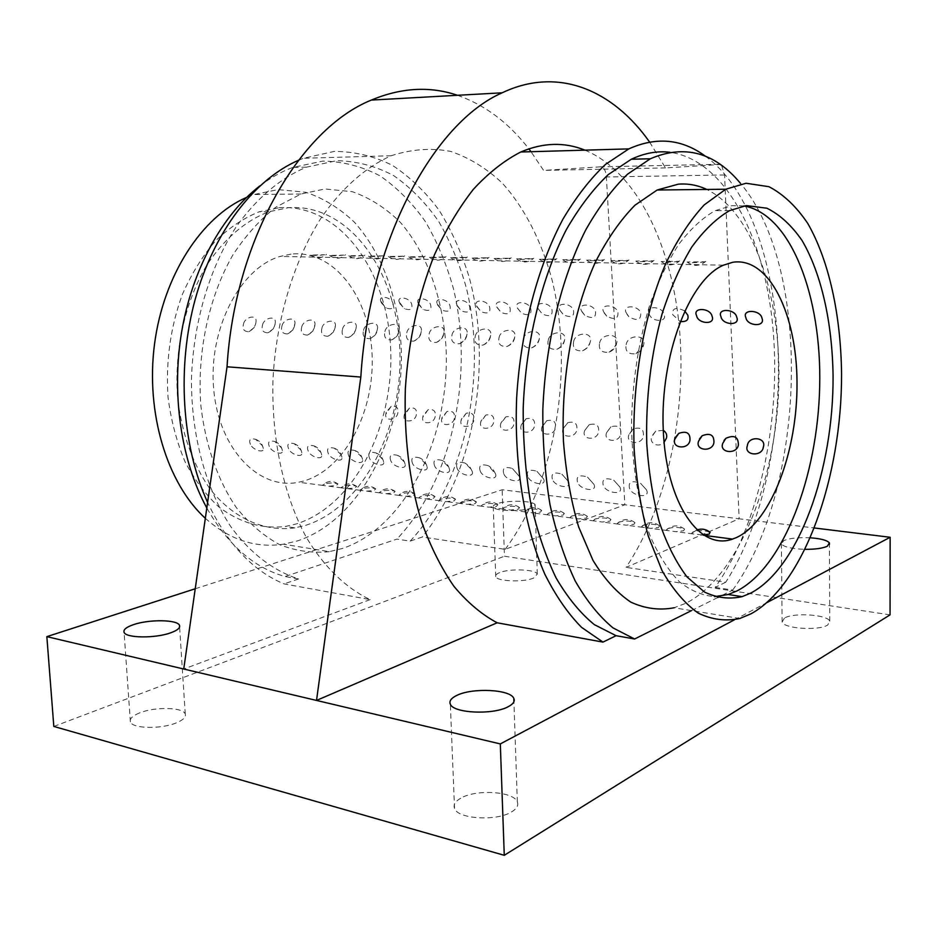 <?xml version="1.0" encoding="UTF-8"?>
<svg xmlns="http://www.w3.org/2000/svg" width="937" height="937" viewBox="0 0 937 937"><rect width="100%" height="100%" fill="white"/><g stroke="black" fill="none" stroke-linecap="round" stroke-linejoin="round"><path stroke-width="0.7" stroke-dasharray="4.68 3.51" d="M584.957 150.154C637.078 171.904 672.262 245.927 679.571 329.929C686.622 414.236 666.722 506.519 626.103 567.365L739.129 518.782L814.558 528.011M649.587 142.049L665.528 167.91L720.389 164.514M721.654 165.416L724.594 174.95L739.129 518.782L624.838 504.797L505.16 549.351L422.306 537.006L410.16 541.129L396.89 539.115L284.977 576.513C253.939 567.74 227.878 544.901 206.808 507.983M705.362 156.198C795.536 221.776 802.166 462.374 725.777 582.205L626.103 567.365M505.16 549.351C555.992 480.95 574.428 369.26 551.834 279.132C541.41 241.078 524.661 208.002 502.466 183.289C486.76 168.473 469.519 157.849 450.756 151.419C431.348 147.718 411.495 149.159 391.209 155.741C365.664 167.091 341.279 188.513 320.513 218.883C293.82 261.329 276.427 318.615 273.042 377.986C271.074 437.345 283.255 494.349 305.884 536.573C323.733 566.78 345.917 588.143 370.15 599.61L284.016 583.892C252.639 570.797 227.176 543.636 207.604 502.408M298.423 160.321L303.436 158.271L334.298 151.407C354.725 151.501 374.121 156.163 392.498 165.392C409.984 176.941 425.539 191.921 439.172 210.356C451.54 230.385 461.496 252.545 469.074 276.872C492.897 363.802 474.356 471.616 422.306 537.006M725.777 582.205L715.142 587.394C758.958 525.352 781.06 421.826 773.084 329.566C765.025 237.647 725.414 159.981 670.014 152.286M410.16 541.129C465.127 482.344 487.697 375.924 466.556 288.69C459.751 264.246 450.486 241.875 438.762 221.577C425.726 202.837 410.711 187.529 393.716 175.652C375.796 166.083 356.81 161.094 336.758 160.695L306.458 167.161C280.596 177.913 256.082 198.539 235.527 227.82C209.209 268.732 192.999 323.792 191.453 379.977C191.371 436.056 205.917 488.856 230.654 526.442C250.05 553.146 273.522 570.914 298.61 578.949L284.977 576.513M298.61 578.949L284.016 583.892M370.15 599.61L183.734 669.018M195.224 588.776L502.162 489.77L624.838 504.797L606.391 176.976C605.899 170.639 603.932 167.255 600.476 166.833L543.601 170.405L531.01 151.712M497.242 503.673C494.057 504.762 492.733 505.898 493.272 507.093C494.408 511.157 521.394 511.883 531.384 508.077L535.097 504.727C533.739 500.674 507.444 499.971 497.242 503.673M734.385 619.837L767.227 602.432M715.142 587.394L732.687 590.064L720.319 596.237M717.707 597.537L691.483 610.619M810.528 537.815C798.711 537.241 789.774 538.178 783.742 540.614L781.411 543.987C784.128 547.114 792.07 548.895 805.234 549.34M259.83 185.936C270.43 177.831 281.334 171.682 292.555 167.5L322.937 161.07C343.047 161.469 362.104 166.411 380.106 175.91C397.171 187.716 412.257 202.931 425.363 221.554C437.157 241.723 446.48 263.953 453.332 288.256C474.649 374.976 452.056 480.775 396.89 539.115M329.344 551.67C312.689 553.334 296.209 551.05 279.905 544.807C264.011 536.233 249.476 523.818 236.3 507.549C217.899 480.669 205.449 445.403 200.905 405.955C196.77 352.663 208.74 296.912 232.821 255.075C245.728 235.421 260.17 219.387 276.146 206.972L301.011 194.006L324.975 188.958L352.417 191.722C369.974 197.93 385.95 208.131 400.322 222.338C427.377 253.54 443.494 299.781 446.129 349.372C449.748 436.619 406.283 526.899 342.766 548.368L329.344 551.67L283.419 544.186L296.994 541.036C361.167 520.386 405.065 432.121 401.165 346.631C398.354 298.048 381.886 252.756 354.409 222.21C339.803 208.319 323.628 198.339 305.86 192.284L278.113 189.602L253.927 194.533L246.595 197.402M205.32 518.302C229.588 539.759 255.625 548.391 283.419 544.186M279.085 207.709C339.733 203.552 387.649 270.957 390.635 348.623C394.278 426.253 353.999 506.167 296.08 523.994L285.527 526.43C262.231 529.264 240.071 522.834 219.071 507.14C205.941 495.041 194.603 479.908 185.046 461.742C176.788 442.112 171.131 420.772 168.074 397.71C165.626 361.729 170.382 327.306 182.364 294.441C191.417 273.991 202.404 256.199 215.346 241.067C229.096 227.808 243.69 218.052 259.127 211.809L279.085 207.709M294.886 527.871C264.515 532.075 233.336 518.653 209.865 488.692C193.116 464.799 181.801 433.526 177.679 398.635C173.919 351.527 184.753 302.335 206.62 265.44C223.896 239.029 245.529 220.617 268.685 211.785L288.608 207.663C349.138 203.493 396.89 271.203 399.818 349.196C403.414 427.155 363.205 507.444 305.403 525.411L294.886 527.871L285.527 526.43M291.067 254.114L280.069 256.433C239.966 268.076 207.967 329.625 213.73 389.64C219.047 449.772 259.408 490.461 298.587 482.239L303.073 481.208C344.687 469.788 374.894 411.554 372.071 354.502C369.787 297.392 334.076 249.523 291.067 254.114M709.777 532.111C703.828 530.248 698.194 530.201 692.9 531.97L691.834 533.212L693.029 533.914L703.207 535.015M705.057 261.763C702.434 262.501 687.196 263.156 687.114 261.973L705.057 261.763M678.821 261.282C676.139 261.997 661.171 262.653 661.194 261.505L678.821 261.282M653.148 260.814C650.407 261.505 635.813 262.173 635.813 261.048L653.148 260.814M628.024 260.345C625.225 261.025 610.983 261.692 610.959 260.591L628.024 260.345M603.416 259.889C600.57 260.545 586.667 261.224 586.621 260.146L603.416 259.889M579.312 259.444C576.431 260.088 562.844 260.767 562.786 259.713L579.312 259.444M555.711 259.01C552.783 259.631 539.501 260.322 539.443 259.291L555.711 259.01M532.591 258.577C529.616 259.186 516.638 259.877 516.556 258.87L532.591 258.577M509.927 258.167C503.204 259.057 497.934 259.151 494.139 258.46L509.927 258.167M487.708 257.745C481.056 258.624 475.867 258.729 472.154 258.062L487.708 257.745M465.935 257.347C459.341 258.214 454.234 258.319 450.603 257.663L465.935 257.347M444.583 256.949C438.047 257.804 433.011 257.909 429.462 257.277L444.583 256.949M423.641 256.562C417.176 257.394 412.198 257.511 408.731 256.89L423.641 256.562M403.109 256.188C396.691 257.007 391.783 257.113 388.387 256.527L403.109 256.188M382.952 255.813C376.592 256.621 371.755 256.738 368.44 256.152L382.952 255.813M363.181 255.45C356.88 256.246 352.101 256.351 348.857 255.801L363.181 255.45M343.774 255.087C337.531 255.871 332.811 255.988 329.625 255.45L343.774 255.087M324.717 254.735C318.557 255.508 313.895 255.625 310.756 255.098L324.717 254.735M324.46 483.996L322.867 485.413L328.887 486.209L336.219 485.53L337.988 483.949C334.345 482.649 329.836 482.66 324.46 483.996M343.001 486.408L341.478 487.861L347.604 488.657L354.971 487.966L356.704 486.385C352.968 485.038 348.4 485.05 343.001 486.408M361.869 488.868L360.429 490.344L366.672 491.152L374.074 490.449L375.749 488.868C371.942 487.474 367.316 487.474 361.869 488.868M381.101 491.363L379.743 492.874L386.091 493.705L393.528 492.991L395.156 491.386C391.268 489.957 386.583 489.957 381.101 491.363M400.685 493.916L399.396 495.439L405.873 496.294L413.346 495.568L414.927 493.963C410.945 492.499 406.201 492.475 400.685 493.916M420.631 496.516L418.944 497.723L419.436 498.074L426.03 498.929L433.526 498.191L435.061 496.575C431.008 495.076 426.194 495.052 420.631 496.516M440.964 499.163L439.324 500.381L439.851 500.745L446.574 501.623L454.105 500.873L455.581 499.257C451.435 497.699 446.562 497.664 440.964 499.163M461.672 501.857L460.079 503.087L460.653 503.474L467.504 504.364L475.071 503.602L476.5 501.974C472.26 500.381 467.317 500.335 461.672 501.857M482.789 504.61L481.243 505.839L481.864 506.249L488.856 507.163L496.446 506.39L497.828 504.75C493.483 503.099 488.482 503.052 482.789 504.61M504.317 507.409L502.829 508.639L503.497 509.084L510.618 510.009L518.243 509.224L519.567 507.585C515.127 505.886 510.044 505.828 504.317 507.409M526.266 510.267L524.825 511.508L525.552 511.965L532.813 512.926L540.473 512.117L541.738 510.478C537.194 508.721 532.04 508.65 526.266 510.267M548.66 513.183L547.267 514.425L548.04 514.917L555.454 515.889L563.137 515.069L564.355 513.417C559.705 511.614 554.47 511.543 548.66 513.183M571.488 516.158L570.153 517.4L570.984 517.927L578.551 518.911L586.269 518.079L587.429 516.428C582.662 514.565 577.356 514.483 571.488 516.158M594.784 519.192L593.508 520.433L594.398 520.984L602.116 522.003L609.87 521.159L610.971 519.496C606.087 517.575 600.699 517.482 594.784 519.192M618.561 522.284L617.331 523.537L618.291 524.123L626.174 525.153L633.951 524.287L634.993 522.635C630.004 520.656 624.522 520.539 618.561 522.284M642.829 525.446L641.658 526.688L642.688 527.308L650.735 528.363L658.547 527.496L659.531 525.833C654.401 523.795 648.837 523.666 642.829 525.446M667.601 528.667L666.476 529.92L667.601 530.576L675.811 531.654L683.647 530.764L684.572 529.1C679.325 526.992 673.668 526.852 667.601 528.667M629.418 487.931C628.223 481.782 631.925 480.224 640.533 483.281L646.448 489.887C651.297 498.894 631.515 496.54 629.418 487.931M603.147 484.909C601.859 478.912 605.384 477.331 613.712 480.154L619.872 487.006C624.464 495.778 605.302 493.33 603.147 484.909M577.461 481.958C576.091 476.09 579.441 474.485 587.511 477.12L593.917 484.312C598.064 492.745 579.593 490.11 577.461 481.958M552.338 479.065C550.897 473.326 554.083 471.698 561.907 474.169L568.525 481.653C572.284 489.77 554.446 486.971 552.338 479.065M527.742 476.242C526.243 470.62 529.288 468.968 536.878 471.288L543.671 479.03C547.079 486.853 529.838 483.914 527.742 476.242M503.684 473.466C502.127 467.961 505.031 466.298 512.398 468.488L519.344 476.441C522.436 483.996 505.769 480.915 503.684 473.466M480.131 470.761C478.526 465.361 481.29 463.686 488.458 465.748L495.532 473.899C498.343 481.196 482.204 477.999 480.131 470.761M457.069 468.113C455.417 462.808 458.064 461.121 465.021 463.065L471.698 469.788L472.213 471.393C474.766 478.456 459.142 475.141 457.069 468.113M434.487 465.513C432.789 460.301 435.318 458.615 442.088 460.454L448.811 467.153L449.373 468.922C451.693 475.762 436.548 472.353 434.487 465.513M412.362 462.96C410.629 457.842 413.053 456.155 419.635 457.888L426.394 464.576L427.003 466.497C429.111 473.126 414.423 469.624 412.362 462.96M390.694 460.477C388.925 455.429 391.244 453.742 397.639 455.394L404.444 462.058L405.077 464.12C406.998 470.538 392.744 466.954 390.694 460.477M369.447 458.029C367.655 453.075 369.869 451.376 376.1 452.946L382.928 459.575L383.596 461.765C385.341 467.996 371.497 464.354 369.447 458.029M348.634 455.64C346.807 450.756 348.927 449.057 355.006 450.545L361.834 457.151L362.549 459.458C364.118 465.502 350.684 461.8 348.634 455.64M328.219 453.285C326.381 448.483 328.407 446.785 334.322 448.202L341.173 454.773L341.911 457.197C343.34 463.054 330.269 459.294 328.219 453.285M308.214 450.99C306.34 446.246 308.285 444.56 314.047 445.907L320.911 452.442L321.684 454.96C322.96 460.653 310.264 456.858 308.214 450.99M288.584 448.729C286.699 444.056 288.561 442.369 294.183 443.658L301.035 450.158L301.843 452.77C302.991 458.298 290.634 454.457 288.584 448.729M269.341 446.516C267.42 441.913 269.212 440.226 274.693 441.456L281.545 447.921L282.377 450.615C283.419 455.991 271.379 452.114 269.341 446.516M250.448 444.337C248.516 439.804 250.226 438.118 255.578 439.289L262.43 445.719L263.285 448.495C264.222 453.719 252.51 449.819 250.448 444.337M626.15 344.699C627.708 333.935 647.303 334.357 643.508 345.121L643.379 345.636C642.442 349.314 639.948 352.019 635.918 353.776C628.282 354.467 625.026 351.445 626.15 344.699M599.575 343.247C601.097 332.811 620.036 332.904 616.605 343.34L616.417 344.172C615.433 347.873 612.939 350.567 608.956 352.253C601.554 352.862 598.427 349.852 599.575 343.247M573.596 341.841C575.095 331.721 593.367 331.475 590.31 341.618L590.064 342.731C589.068 346.444 586.574 349.114 582.591 350.766C575.423 351.293 572.413 348.318 573.596 341.841M548.192 340.459C549.668 330.632 567.318 330.093 564.589 339.955L564.297 341.337C563.278 345.039 560.794 347.697 556.836 349.314C549.867 349.759 546.985 346.807 548.192 340.459M523.338 339.112C524.79 329.566 541.844 328.746 539.419 338.339L539.091 339.967C538.061 343.656 535.589 346.292 531.654 347.885C524.884 348.271 522.108 345.343 523.338 339.112M499.023 337.788C500.452 328.512 516.955 327.435 514.8 336.77L514.448 338.632C513.394 342.31 510.923 344.921 507.022 346.491C500.452 346.807 497.781 343.914 499.023 337.788M475.223 336.5C476.64 327.481 492.604 326.17 490.695 335.247L490.32 337.32C489.266 340.986 486.807 343.586 482.93 345.109C476.535 345.378 473.97 342.509 475.223 336.5M451.939 335.235C453.344 326.463 468.793 324.928 467.106 333.771L466.708 336.032C465.642 339.686 463.194 342.263 459.353 343.774C453.133 343.984 450.662 341.138 451.939 335.235M429.134 333.994C430.528 325.467 445.485 323.722 444.021 332.33L443.599 334.778C442.522 338.421 440.085 340.974 436.279 342.45C430.224 342.626 427.846 339.803 429.134 333.994M406.799 332.776C408.181 324.483 422.669 322.539 421.404 330.937L420.971 333.549C419.881 337.179 417.457 339.709 413.697 341.162C407.794 341.291 405.498 338.503 406.799 332.776M384.931 331.593C386.302 323.511 400.345 321.403 399.256 329.578L398.799 332.342C397.71 335.961 395.297 338.468 391.572 339.897C385.833 339.99 383.62 337.226 384.931 331.593M363.497 330.421C364.868 322.551 378.478 320.278 377.552 328.255L377.096 331.159C375.983 334.755 373.594 337.25 369.916 338.655C364.317 338.714 362.174 335.973 363.497 330.421M342.497 329.285C343.856 321.614 357.067 319.189 356.294 326.966L354.139 333.373L348.693 337.437C343.235 337.461 341.162 334.743 342.497 329.285M321.918 328.161C323.277 320.688 336.09 318.135 335.446 325.713L333.291 332.213L327.891 336.242C322.574 336.242 320.571 333.549 321.918 328.161M301.737 327.072C303.096 319.775 315.535 317.093 315.019 324.483L312.864 331.089L307.512 335.071C302.311 335.036 300.39 332.377 301.737 327.072M281.955 325.994C283.302 318.873 295.389 316.074 295.003 323.3L292.836 329.976L287.53 333.912C282.459 333.865 280.596 331.229 281.955 325.994M262.559 324.94C263.906 317.983 275.642 315.09 275.361 322.129L274.869 325.607L273.194 328.887L267.947 332.787C262.992 332.717 261.2 330.105 262.559 324.94M243.526 323.909C244.85 317.139 256.293 314.106 256.106 320.993L255.602 324.565L253.927 327.821L248.738 331.686C243.901 331.593 242.156 328.992 243.526 323.909M684.642 310.885C676.104 306.821 672.098 308.05 672.625 314.574L680.121 321.473M649.165 313.626C650.7 322.129 667.952 322.89 664.052 314.235C662.26 305.966 644.914 305.321 649.165 313.626M626.162 312.689L628.821 316.659C636.996 321.297 640.978 320.173 640.756 313.286C638.893 305.087 621.887 304.466 626.162 312.689M603.604 311.763L606.707 316.109C614.672 320.208 618.408 318.955 617.916 312.349C615.984 304.232 599.293 303.623 603.604 311.763M581.467 310.861L584.887 315.441C592.652 319.154 596.201 317.819 595.51 311.435C593.508 303.401 577.145 302.792 581.467 310.861M559.752 309.983L563.43 314.727C570.996 318.123 574.358 316.729 573.526 310.545C571.465 302.581 555.407 301.983 559.752 309.983M538.435 309.116L542.324 313.989C549.691 317.128 552.9 315.687 551.963 309.667C549.832 301.773 534.078 301.187 538.435 309.116M517.517 308.261L521.581 313.227C528.761 316.144 531.829 314.668 530.787 308.8C528.702 301.14 513.417 300.32 517.411 308.004L517.517 308.261M496.973 307.43L501.201 312.466C508.194 315.195 511.133 313.684 510.009 307.957C507.959 300.519 493.143 299.477 496.786 306.914L496.973 307.43M476.816 306.598L481.161 311.705C487.99 314.258 490.812 312.735 489.606 307.125C487.603 299.91 473.208 298.645 476.546 305.86L476.816 306.598M457.01 305.802L461.484 310.943C468.137 313.345 470.842 311.798 469.578 306.305C467.598 299.29 453.625 297.849 456.682 304.853L457.01 305.802M437.556 305.005L442.135 310.182C448.624 312.454 451.224 310.885 449.901 305.509C447.945 298.68 434.358 297.076 437.181 303.869L437.556 305.005M418.452 304.22L423.114 309.433C429.451 311.576 431.945 310.006 430.575 304.724C428.642 298.071 415.431 296.315 418.019 302.92L418.452 304.22M399.677 303.459L404.421 308.683C410.617 310.709 413.006 309.128 411.589 303.951C409.68 297.474 396.82 295.577 399.197 302.007L399.677 303.459M381.23 302.71L386.044 307.945C392.099 309.866 394.395 308.273 392.943 303.19C391.034 296.877 378.536 294.85 380.715 301.105L381.23 302.71M663.279 430.364L655.795 431.09L651.719 436.806C648.872 443.189 658.606 448.413 664.064 442.311M628.938 434.698C625.108 443.997 641.927 445.625 643.391 436.033C643.988 429.146 640.592 426.768 633.213 428.888L628.938 434.698M606.602 432.636C602.784 441.842 619.275 443.447 620.774 433.936C621.442 427.249 618.197 424.848 611.018 426.757L606.602 432.636M584.676 430.598C580.87 439.722 597.045 441.292 598.591 431.887C599.317 425.363 596.19 422.962 589.209 424.684L584.676 430.598M563.16 428.619L563.102 428.853C559.6 437.778 575.318 439.031 576.817 429.872C577.602 423.501 574.592 421.1 567.799 422.669L563.16 428.619M542.043 426.663L541.914 427.178C538.752 435.869 553.99 436.794 555.442 427.904C556.273 421.673 553.38 419.272 546.775 420.701L542.043 426.663M521.312 424.742L521.136 425.503C518.278 433.983 533.059 434.616 534.465 425.96C535.332 419.858 532.544 417.469 526.102 418.769L521.312 424.742M500.955 422.868L500.733 423.84C498.144 432.121 512.492 432.472 513.874 424.063C514.776 418.078 512.082 415.688 505.804 416.883L500.955 422.868M480.962 421.018L480.704 422.2C478.374 430.282 492.3 430.388 493.647 422.189C494.584 416.321 491.984 413.943 485.87 415.044L480.962 421.018M461.332 419.202L461.039 420.584C458.931 428.478 472.471 428.338 473.794 420.35C474.743 414.599 472.236 412.221 466.275 413.229L461.332 419.202M442.041 417.41L441.725 418.98C439.828 426.686 452.981 426.323 454.281 418.546C455.265 412.901 452.84 410.535 447.008 411.46L442.041 417.41M423.079 415.665L422.751 417.387C421.041 424.929 433.831 424.356 435.108 416.778C436.115 411.226 433.772 408.872 428.08 409.727L423.079 415.665M404.456 413.943L404.105 415.817C402.582 423.196 415.021 422.423 416.274 415.032C417.305 409.574 415.032 407.232 409.481 408.028L404.456 413.943M386.149 412.245L385.786 414.271C384.439 421.486 396.538 420.526 397.768 413.322C398.811 407.946 396.609 405.616 391.186 406.353L386.149 412.245M743.919 205.929L732.008 205.66L715.083 210.673C702.527 217.876 690.452 229.05 678.845 244.206C667.753 261.493 658.008 281.92 649.599 305.485C638.074 343.422 632.03 383.783 631.479 426.569C632.487 468.828 638.8 505.535 650.419 536.69C658.805 555.407 668.432 570.41 679.302 581.678C690.628 590.661 702.387 595.639 714.58 596.635M739.808 618.49L674.031 607.773L685.79 603.299C736.412 577.684 773.599 487.556 778.413 395.484C783.355 303.459 755.445 213.273 706.779 189.45M732.687 590.064C806.499 488.001 812.555 268.24 740.453 183.324M457.502 95.293C484.944 104.921 508.721 122.77 528.831 148.854M724.594 174.95L606.391 176.976M665.528 167.91L543.601 170.405M890.056 614.859L504.457 556.227L502.162 489.77M53.819 726.444L504.457 556.227M460.711 798.242C455.23 801.393 453.168 804.789 454.527 808.444C457.654 819.09 496.891 821.491 511.743 811.805C516.837 808.678 518.7 805.375 517.329 801.92C513.769 791.32 476.043 788.977 460.711 798.242M784.41 618.104L782.114 622.074C783.941 628.668 818.903 630.999 827.699 625.026L829.76 621.184C827.582 614.578 793.545 612.329 784.41 618.104M139.578 712.916C132.527 715.774 129.458 718.749 130.384 721.853C132.105 728.74 161.398 729.349 176.601 722.755C183.336 719.897 186.229 716.992 185.257 714.029C183.289 707.201 155.015 706.545 139.578 712.916M499.655 572.612C496.505 573.877 495.193 575.213 495.732 576.642C496.903 581.444 523.713 582.474 533.621 578.047L537.288 574.112C535.917 569.321 509.775 568.314 499.655 572.612M719.124 164.28L600.476 166.833M391.209 155.741L303.436 158.271M301.011 194.006L253.927 194.533M268.685 211.785L259.127 211.809M723.423 265.183L280.069 256.433M703.652 535.296L701.415 535.004M693.029 533.914L675.811 531.654M667.601 530.576L650.735 528.363M642.688 527.308L626.174 525.153M618.291 524.123L602.116 522.003M594.398 520.984L578.551 518.911M570.984 517.927L555.454 515.889M548.04 514.917L532.813 512.926M525.552 511.965L510.618 510.009M503.497 509.084L488.856 507.163M481.864 506.249L467.504 504.364M460.653 503.474L446.574 501.623M439.851 500.745L426.03 498.929M419.436 498.074L405.873 496.294M399.396 495.439L386.091 493.705M379.743 492.874L366.672 491.152M360.429 490.344L347.604 488.657M341.478 487.861L328.887 486.209M322.867 485.413L298.587 482.239M696.788 529.967L691.834 533.212M627.04 314.481L628.821 316.659M604.131 312.946L606.707 316.109M581.772 311.588L584.887 315.441M559.881 310.323L563.43 314.727M538.447 309.14L542.324 313.989M517.411 308.004L521.581 313.227M496.786 306.914L501.201 312.466M476.546 305.86L481.161 311.705M456.682 304.853L461.484 310.943M437.181 303.869L442.135 310.182M418.019 302.92L423.114 309.433M399.197 302.007L404.421 308.683M380.715 301.105L386.044 307.945M655.795 431.09L652.082 435.67M633.213 428.888L629.16 433.972M611.018 426.757L606.707 432.262M589.209 424.684L584.688 430.551M567.799 422.669L563.102 428.853M546.775 420.701L541.914 427.178M526.102 418.769L521.136 425.503M505.804 416.883L500.733 423.84M485.87 415.044L480.704 422.2M466.275 413.229L461.039 420.584M447.008 411.46L441.725 418.98M428.08 409.727L422.751 417.387M409.481 408.028L404.105 415.817M391.186 406.353L385.786 414.271M684.572 529.1C678.411 524.568 672.379 524.849 666.476 529.92M659.531 525.833C653.429 521.37 647.479 521.663 641.658 526.688M634.993 522.635C628.961 518.243 623.082 518.536 617.331 523.537M610.971 519.496C604.997 515.174 599.176 515.479 593.508 520.433M587.429 516.428C581.514 512.164 575.751 512.48 570.153 517.4M564.355 513.417C558.499 509.213 552.795 509.552 547.267 514.425M541.738 510.478C535.929 506.32 530.295 506.671 524.825 511.508M519.567 507.585C513.816 503.497 508.229 503.848 502.829 508.639M497.828 504.75C492.124 500.721 486.596 501.072 481.243 505.839M476.5 501.974C470.842 497.992 465.373 498.355 460.079 503.087M455.581 499.257C449.971 495.322 444.548 495.696 439.324 500.381M435.061 496.575C429.497 492.698 424.121 493.085 418.944 497.723M414.927 493.963C409.399 490.121 404.07 490.508 398.951 495.123M395.156 491.386C389.675 487.603 384.393 487.99 379.321 492.569M375.749 488.868C370.302 485.12 365.079 485.518 360.054 490.051M356.704 486.385C351.293 482.684 346.104 483.094 341.127 487.591M337.988 483.949C332.623 480.294 327.47 480.704 322.539 485.167M310.756 255.098C316.167 258.975 321.414 258.741 326.498 254.372M329.625 255.45C335.071 259.362 340.365 259.127 345.495 254.723M348.857 255.801C354.338 259.76 359.667 259.526 364.856 255.075M368.44 256.152C373.957 260.158 379.333 259.924 384.58 255.438M388.387 256.527C393.95 260.568 399.373 260.334 404.679 255.813M408.731 256.89C414.33 260.99 419.799 260.755 425.152 256.188M429.462 257.277C435.096 261.411 440.624 261.177 446.035 256.574M450.603 257.663C456.284 261.845 461.859 261.61 467.329 256.961M472.154 258.062C477.882 262.29 483.515 262.055 489.044 257.359M494.139 258.46C499.901 262.735 505.593 262.501 511.204 257.769M516.556 258.87C522.377 263.192 528.128 262.969 533.797 258.19M539.443 259.291C545.311 263.66 551.12 263.438 556.859 258.612M562.786 259.713C568.712 264.14 574.58 263.918 580.401 259.045M586.621 260.146C592.594 264.621 598.532 264.41 604.435 259.479M610.959 260.591C616.991 265.124 622.988 264.902 628.973 259.936M635.813 261.048C641.892 265.628 647.971 265.417 654.038 260.392M661.194 261.505C667.331 266.155 673.48 265.932 679.641 260.873M687.114 261.973C693.321 266.682 699.552 266.471 705.795 261.353M729.548 210.638L715.083 210.673M646.389 489.746L640.533 483.281M619.872 487.006L613.712 480.154M593.917 484.312L587.511 477.12M568.525 481.653L561.907 474.169M543.671 479.03L536.878 471.288M519.344 476.441L512.398 468.488M495.532 473.899L492.921 469.027L488.458 465.748M472.213 471.393L469.589 466.392L465.021 463.065M449.373 468.922C448.296 464.951 445.871 462.117 442.088 460.454M427.003 466.497C425.96 462.433 423.501 459.563 419.635 457.888M405.077 464.12C404.07 459.973 401.586 457.069 397.639 455.394M383.596 461.765C382.624 457.561 380.117 454.609 376.1 452.946M362.549 459.458C361.6 455.183 359.082 452.22 355.006 450.545M341.911 457.197C340.986 452.864 338.456 449.865 334.322 448.202M321.684 454.96C320.782 450.58 318.24 447.558 314.047 445.907M301.843 452.77C300.976 448.343 298.423 445.309 294.183 443.658M282.377 450.615C281.545 446.153 278.98 443.096 274.693 441.456M263.285 448.495C262.477 443.986 259.912 440.929 255.578 439.289M635.918 353.776L643.508 345.121M608.956 352.253L613.723 348.587L616.605 343.34M582.591 350.766C586.503 348.81 589.068 345.765 590.31 341.618M556.836 349.314C560.83 347.322 563.406 344.207 564.589 339.955M531.654 347.885C535.718 345.87 538.307 342.684 539.419 338.339M507.022 346.491C511.157 344.453 513.745 341.209 514.8 336.77M482.93 345.109C487.123 343.059 489.711 339.768 490.695 335.247M459.353 343.774C463.604 341.689 466.193 338.362 467.106 333.771M436.279 342.45C440.577 340.354 443.154 336.98 444.021 332.33M413.697 341.162C418.031 339.053 420.608 335.645 421.404 330.937M391.572 339.897C395.953 337.765 398.518 334.333 399.256 329.578M369.916 338.655C374.32 336.512 376.873 333.045 377.552 328.255M348.693 337.437C353.132 335.282 355.662 331.803 356.294 326.966M327.891 336.242C332.366 334.087 334.884 330.574 335.446 325.713M307.512 335.071C312.009 332.904 314.516 329.379 315.019 324.483M287.53 333.912C292.051 331.745 294.534 328.208 295.003 323.3M267.947 332.787C272.48 330.62 274.951 327.06 275.361 322.129M248.738 331.686C253.283 329.508 255.742 325.947 256.106 320.993M306.458 167.161L292.555 167.5M454.527 808.444L450.346 704.214M517.329 801.92L513.909 701.719M782.114 622.074L781.411 543.987M829.76 621.184L829.421 544.549M130.384 721.853L124.082 632.299M185.257 714.029L179.588 626.994M495.732 576.642L493.272 507.093M537.288 574.112L535.097 504.727"/><path stroke-width="1.41" d="M705.362 156.198C681.995 138.922 656.474 136.486 628.821 148.889L605.583 164.326C590.404 178.592 576.196 196.864 562.961 219.129C537.674 266.612 520.656 331.007 516.662 397.604C513.968 464.166 524.497 527.742 544.819 574.147C555.711 595.85 567.951 613.594 581.549 627.345L602.983 642.103L497.149 622.789C481.782 614.567 467.352 602.397 453.895 586.281C441.222 567.974 430.388 546.306 421.381 521.288C409.317 481.032 403.964 436.806 405.346 388.644C408.579 340.424 418.218 295.951 434.276 255.215C445.778 229.881 458.825 207.897 473.419 189.262C488.61 172.83 504.387 160.414 520.761 152.005C543.12 142.506 564.519 141.885 584.957 150.154M497.149 622.789L316.519 700.431L360.827 377.061C369.166 241.219 433.538 122.688 502.162 92.81C558.171 66.117 612.974 90.081 649.587 142.049M720.389 164.514L721.654 165.416M207.604 502.408C181.813 445.789 176.636 367.105 195.247 299.196C213.999 231.298 254.431 179.4 298.423 160.321M691.483 610.619L634.618 638.999L616.101 635.696L594.327 624.628C580.343 613.22 567.588 597.642 556.063 577.883C545.486 555.887 536.983 530.658 530.553 502.185C525.505 472.283 523.057 440.952 523.197 408.181C525.704 342.321 541.633 277.539 566.323 229.67C579.277 207.229 593.273 188.864 608.312 174.563L631.339 159.231C644.492 153.059 657.376 150.74 670.014 152.286M616.101 635.696L602.983 642.103M183.734 669.018L500.311 743.919L504.27 855.305L53.819 726.444L46.85 636.633L183.734 669.018L227.035 366.789C234.66 239.755 300.051 128.697 371.357 100.083C401.27 87.586 429.978 85.981 457.502 95.293M46.85 636.633L195.224 588.776M133.452 624.663C126.319 627.122 123.192 629.676 124.082 632.299C125.745 638.156 155.273 638.507 170.675 632.815C177.491 630.355 180.431 627.86 179.482 625.354C177.573 619.556 149.077 619.158 133.452 624.663M814.558 528.011L890.15 537.276L890.056 614.859L504.27 855.305M500.311 743.919L734.385 619.837M767.227 602.432L890.15 537.276M720.319 596.237L717.707 597.537M456.659 695.488C451.095 698.206 448.999 701.11 450.346 704.214C453.438 713.268 493.038 715.107 508.1 706.767C513.265 704.074 515.163 701.251 513.792 698.311C510.243 689.304 472.189 687.512 456.659 695.488M805.234 549.34C815.319 549.363 822.686 548.332 827.336 546.236L829.409 542.968C827.312 540.333 821.023 538.623 810.528 537.815M206.808 507.983C181.192 461.168 171.19 394.465 181.649 331.827C192.272 269.212 222.444 214.714 259.83 185.936M246.595 197.402C201.994 216.564 163.612 274.869 154.546 343.914C145.446 412.936 167.149 483.422 205.32 518.302M703.207 535.015L709.286 534.102L709.777 532.111M732.746 262.278L723.423 265.183C689.304 279.542 659.953 355.931 663.244 429.661C666.16 503.52 699.599 551.108 732.558 539.091L736.33 537.615C771.397 521.64 797.656 450.662 797.012 382.366C796.79 314.012 768.972 256.527 732.746 262.278M745.864 317.561C747.07 326.392 765.752 327.236 761.98 318.217C760.528 309.632 741.706 308.941 745.864 317.561M720.963 316.554C722.251 325.291 740.57 326.111 736.751 317.198C735.205 308.683 716.793 308.004 720.963 316.554M696.554 315.558C697.924 324.214 715.88 325.022 712.038 316.191C710.398 307.758 692.349 307.09 696.554 315.558M680.121 321.473C686.352 322.082 688.918 319.985 687.805 315.195L684.642 310.885M747.386 445.649C743.521 455.441 762.062 457.233 763.339 447.125C766.876 437.075 748.335 435.447 747.386 445.649M722.755 443.377C718.902 453.051 737.091 454.82 738.379 444.817C738.368 436.794 734.186 434.627 725.847 438.34L722.755 443.377M698.604 441.14C694.762 450.72 712.588 452.454 713.924 442.557C714.158 434.92 710.234 432.66 702.153 435.752L698.604 441.14M674.933 438.949C671.091 448.436 688.566 450.135 689.96 440.343C690.346 432.999 686.622 430.68 678.786 433.362L674.933 438.949M664.064 442.311L666.441 438.165C667.261 434.85 666.207 432.25 663.279 430.364M714.58 596.635L728.166 594.503L737.032 590.931C783.66 566.768 817.743 476.078 819.676 386.548C821.913 297.052 791.179 214.233 743.919 205.929M750.877 593.027L742.092 596.646C729.373 599.457 716.828 597.923 704.472 592.02L687.032 576.934C676.268 562.727 667.062 544.584 659.425 522.483C652.937 498.461 648.709 472.096 646.753 443.4C645.698 398.448 650.805 355.287 662.072 313.942C670.423 288.245 680.332 265.944 691.787 247.017C703.828 230.467 716.418 218.344 729.548 210.638L746.321 205.59L766.923 208.213C779.959 214.69 791.671 225.466 802.084 240.551C821.515 273.733 832.349 323.054 833.075 376.159C833.579 469.542 799.144 567.541 750.877 593.027M746.063 183.254L725.718 189.239L704.249 204.863C690.276 219.937 677.451 239.485 665.797 263.52C643.86 314.773 631.901 383.432 634.103 448.436C636.328 480.33 641.072 509.599 648.322 536.233L662.026 570.574C672.918 589.572 685.017 603.768 698.311 613.161C711.968 619.697 725.8 621.477 739.808 618.49L751.123 613.758C804.59 584.208 842 476.137 841.567 373.488C840.805 315.043 829.058 260.533 807.729 223.393C796.298 206.456 783.367 194.217 768.949 186.697L746.063 183.254M706.779 189.45C697.69 185.151 688.203 183.394 678.318 184.167L657.188 190L634.97 205.203C620.54 219.844 607.34 238.83 595.382 262.149C572.905 311.869 560.876 378.407 563.465 441.514C565.925 472.482 570.973 500.932 578.621 526.863L592.98 560.361C604.365 578.925 616.991 592.852 630.835 602.14C645.066 608.652 659.461 610.537 674.031 607.773M740.453 183.324C714.673 152.333 684.631 144.146 650.325 158.775L627.497 174.212C612.587 188.63 598.684 207.147 585.812 229.788C561.275 278.055 545.393 343.422 542.828 409.856C542.64 442.896 545.029 474.497 549.996 504.645C556.332 533.34 564.73 558.757 575.189 580.917C586.597 600.804 599.212 616.464 613.056 627.919L634.618 638.999M528.831 148.854L531.01 151.712M360.827 377.061L227.035 366.789M628.821 148.889L520.761 152.005M732.558 539.091L703.652 535.296M710.152 532.439C706.205 529.159 701.754 528.339 696.788 529.967M725.847 438.34L723.985 440.519M702.153 435.752L699.435 438.996M678.786 433.362L675.495 437.356M742.092 596.646L728.166 594.503M725.718 189.239L657.188 190M650.325 158.775L631.339 159.231M502.162 92.81L371.357 100.083M513.909 701.719L513.792 698.311M829.421 544.549L829.409 542.968M179.588 626.994L179.482 625.354"/></g></svg>
